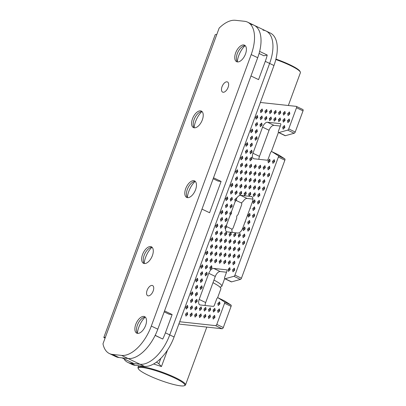 <?xml version="1.0" encoding="UTF-8"?>
<svg xmlns="http://www.w3.org/2000/svg" width="406" height="406" viewBox="0 0 406 406"><rect width="100%" height="100%" fill="white"/><g stroke="black" fill="none" stroke-linecap="round" stroke-linejoin="round"><path stroke-width="0.61" d="M137.416 333.164A15.484 8.044 115.6 0 1 138.857 327.124A15.484 8.044 115.6 0 1 145.089 317.187M137.619 333.397A9.15 4.755 115.6 0 1 136.573 330.986A9.15 4.755 115.6 0 1 137.39 325.155A9.15 4.755 115.6 0 1 142.861 317.888A9.15 4.755 115.6 0 1 145.394 317.198M135.766 324.374A9.15 4.755 115.6 0 1 144.653 316.66A9.15 4.755 115.6 0 1 145.622 325.439A9.15 4.755 115.6 0 1 136.736 333.153A9.15 4.755 115.6 0 1 135.766 324.374M144.191 263.321A15.484 8.044 115.6 0 1 145.627 257.282A15.484 8.044 115.6 0 1 151.859 247.345M144.389 263.555A9.15 4.755 115.6 0 1 143.343 261.144A9.15 4.755 115.6 0 1 144.16 255.313A9.15 4.755 115.6 0 1 149.631 248.046A9.15 4.755 115.6 0 1 152.164 247.355M142.536 254.532A9.15 4.755 115.6 0 1 151.423 246.818A9.15 4.755 115.6 0 1 152.392 255.597A9.15 4.755 115.6 0 1 143.506 263.311A9.15 4.755 115.6 0 1 142.536 254.532M187.359 197.428A15.484 8.044 115.6 0 1 188.8 191.388A15.484 8.044 115.6 0 1 195.032 181.452M187.562 197.656A9.15 4.755 115.6 0 1 186.511 195.25A9.15 4.755 115.6 0 1 187.333 189.414A9.15 4.755 115.6 0 1 192.799 182.152A9.15 4.755 115.6 0 1 195.337 181.462M185.704 188.638A9.15 4.755 115.6 0 1 194.596 180.924A9.15 4.755 115.6 0 1 195.565 189.703A9.15 4.755 115.6 0 1 186.674 197.417A9.15 4.755 115.6 0 1 185.704 188.638M194.129 127.585A15.484 8.044 115.6 0 1 195.57 121.546A15.484 8.044 115.6 0 1 201.802 111.609M194.332 127.814A9.15 4.755 115.6 0 1 193.281 125.408A9.15 4.755 115.6 0 1 194.104 119.572A9.15 4.755 115.6 0 1 199.569 112.31A9.15 4.755 115.6 0 1 202.107 111.62M192.48 118.796A9.15 4.755 115.6 0 1 201.366 111.082A9.15 4.755 115.6 0 1 202.335 119.861A9.15 4.755 115.6 0 1 193.449 127.575A9.15 4.755 115.6 0 1 192.48 118.796M237.302 61.687A15.484 8.044 115.6 0 1 238.743 55.652A15.484 8.044 115.6 0 1 244.97 45.716M237.505 61.92A9.15 4.755 115.6 0 1 236.454 59.509A9.15 4.755 115.6 0 1 237.277 53.678A9.15 4.755 115.6 0 1 242.742 46.416A9.15 4.755 115.6 0 1 245.28 45.726M235.647 52.897A9.15 4.755 115.6 0 1 244.539 45.188A9.15 4.755 115.6 0 1 245.508 53.968A9.15 4.755 115.6 0 1 236.617 61.682A9.15 4.755 115.6 0 1 235.647 52.897M147.114 290.315A5.628 2.923 115.6 0 1 152.585 285.57A5.628 2.923 115.6 0 1 153.179 290.975A5.628 2.923 115.6 0 1 147.708 295.72A5.628 2.923 115.6 0 1 147.114 290.315M222.026 86.711A5.628 2.923 115.6 0 1 227.497 81.961A5.628 2.923 115.6 0 1 228.091 87.366A5.628 2.923 115.6 0 1 222.62 92.116A5.628 2.923 115.6 0 1 222.026 86.711M105.093 338.081L103.814 337.467A9.851 1.517 20.2 0 1 105.357 337.361L219.138 28.115A33.779 17.549 115.6 0 1 235.419 20.3L244.519 21.285A33.779 17.549 115.6 0 1 247.614 22.157A33.779 17.549 115.6 0 1 251.192 54.587L257.698 57.708A33.779 17.549 -64.4 0 0 254.12 25.284A33.779 17.549 -64.4 0 0 251.025 24.411M105.357 337.361L102.982 343.811A33.779 17.549 -64.4 0 0 109.392 353.55A33.779 17.549 -64.4 0 0 112.487 354.423L121.587 355.407A33.779 17.549 -64.4 0 0 151.311 326.059L251.192 54.587M153.61 363.974L161.456 366.547L167.561 349.957M156.386 362.172A9.851 1.517 20.2 0 1 158.822 363.791L161.456 366.547M216.763 34.566A9.851 1.517 -159.8 0 0 215.221 34.667L103.814 337.467M151.311 326.059L157.817 329.18L257.698 57.708M157.817 329.18A33.779 17.549 115.6 0 1 128.093 358.534A33.779 17.549 -64.4 0 0 155.143 335.407L162.735 339.051L155.194 335.305M112.487 354.423L118.994 357.544L128.093 358.534L122.023 357.874L133.95 363.598L140.019 364.258A33.779 17.549 -64.4 0 0 169.744 334.909L269.625 63.432A33.779 17.549 -64.4 0 0 266.047 31.008A33.779 17.549 115.6 0 1 269.625 63.432L169.744 334.909A33.779 17.549 115.6 0 1 140.019 364.258L130.92 363.274A33.779 17.549 115.6 0 1 127.819 362.401A33.779 17.549 115.6 0 1 124.383 359.599L124.566 359.097M118.994 357.544A33.779 17.549 115.6 0 1 115.893 356.676L109.392 353.55M216.799 324.404L223.3 327.525A1.406 0.731 115.6 0 1 222.062 328.748L215.561 325.627A1.406 0.731 -64.4 0 0 216.799 324.404L224.584 303.236A1.406 0.731 -64.4 0 0 224.477 301.907L218.093 297.821A1.406 0.731 -64.4 0 0 218.052 297.801A1.406 0.731 -64.4 0 0 216.687 298.983L214.419 305.145A1.406 0.731 115.6 0 1 213.18 306.368L200.29 304.972A5.628 2.923 115.6 0 1 199.772 304.825A5.628 2.923 115.6 0 1 199.179 299.42L208.78 273.314A5.628 2.923 115.6 0 1 213.734 268.427L226.629 269.823A1.406 0.731 115.6 0 1 226.756 269.858A1.406 0.731 115.6 0 1 226.903 271.208L224.64 277.369A1.406 0.731 -64.4 0 0 224.787 278.719A1.406 0.731 -64.4 0 0 224.919 278.76A1.406 0.731 -64.4 0 0 225.117 278.739L233.897 276.298A1.406 0.731 -64.4 0 0 234.937 275.095L278.369 157.056A1.406 0.731 -64.4 0 0 278.262 155.726L271.878 151.641A1.406 0.731 -64.4 0 0 271.837 151.621A1.406 0.731 -64.4 0 0 270.467 152.808L268.204 158.964A1.406 0.731 115.6 0 1 266.965 160.187L254.07 158.792A5.628 2.923 115.6 0 1 253.557 158.644A5.628 2.923 115.6 0 1 252.958 153.24L262.565 127.139A5.628 2.923 115.6 0 1 267.518 122.247L280.409 123.642A1.406 0.731 115.6 0 1 280.541 123.683A1.406 0.731 115.6 0 1 280.688 125.033L278.42 131.194A1.406 0.731 -64.4 0 0 278.572 132.544A1.406 0.731 -64.4 0 0 278.897 132.559L287.681 130.118A1.406 0.731 -64.4 0 0 288.722 128.915L296.512 107.747A1.406 0.731 -64.4 0 0 296.36 106.397A1.406 0.731 -64.4 0 0 296.233 106.357L260.368 102.469M225.117 278.739L231.618 281.86A1.406 0.731 115.6 0 1 231.42 281.881A1.406 0.731 115.6 0 1 231.293 281.845A1.406 0.731 115.6 0 1 231.181 281.764M232.019 232.405A5.628 2.923 115.6 0 1 232.075 231.45L231.78 229.669L233.064 228.121L236.698 218.25L236.749 216.104L238.053 214.556L241.687 204.685L241.763 202.543L243.128 201.401A5.628 2.923 115.6 0 1 247.132 198.458L252.913 199.087M302.739 109.483A1.406 0.731 115.6 0 1 302.866 109.518A1.406 0.731 115.6 0 1 303.018 110.868L296.512 107.747M288.722 128.915L295.228 132.036L303.018 110.868M295.228 132.036A1.406 0.731 115.6 0 1 294.188 133.244L287.681 130.118M278.897 132.559L285.403 135.685L294.188 133.244M285.403 135.685A1.406 0.731 115.6 0 1 285.078 135.665L278.572 132.544M258.906 159.314A5.628 2.923 115.6 0 1 259.464 156.366L269.066 130.26A5.628 2.923 115.6 0 1 274.025 125.368L280.313 126.053M278.298 154.727A1.406 0.731 115.6 0 1 278.343 154.742A1.406 0.731 115.6 0 1 278.384 154.767L271.878 151.641M278.262 155.726L284.763 158.853L278.384 154.767M284.763 158.853A1.406 0.731 115.6 0 1 284.875 160.182L278.369 157.056M234.937 275.095L241.443 278.217L284.875 160.182M241.443 278.217A1.406 0.731 115.6 0 1 240.403 279.419L233.897 276.298M231.618 281.86L240.403 279.419M205.126 305.495A5.628 2.923 115.6 0 1 205.68 302.541L215.287 276.44A5.628 2.923 115.6 0 1 220.24 271.548L226.528 272.228M224.513 300.907A1.406 0.731 115.6 0 1 224.559 300.922A1.406 0.731 115.6 0 1 224.599 300.942L218.093 297.821M224.477 301.907L230.984 305.028L224.599 300.942M230.984 305.028A1.406 0.731 115.6 0 1 231.09 306.357L224.584 303.236M223.3 327.525L231.09 306.357M222.062 328.748L179.888 324.176A1.406 0.731 115.6 0 1 179.756 324.14A1.406 0.731 115.6 0 1 179.65 324.064M274.654 161.608L274.263 159.644L272.512 161.375L272.903 163.339L274.654 161.608L272.903 163.339M202.878 266.661L202.487 264.702L200.737 266.432L201.127 268.391L202.878 266.661L201.127 268.391M207.649 260.129L207.258 258.165L205.507 259.896L205.898 261.86L207.649 260.129L205.898 261.86M212.419 253.593L212.028 251.629L210.278 253.359L210.668 255.323L212.419 253.593L210.668 255.323M269.883 168.145L269.493 166.181L267.742 167.911L268.133 169.87L269.883 168.145L268.133 169.87M265.113 174.676L264.722 172.717L262.971 174.448L263.362 176.407L265.113 174.676L263.362 176.407M260.342 181.213L259.952 179.249L258.201 180.98L258.592 182.944L260.342 181.213L258.592 182.944M255.572 187.75L255.181 185.786L253.43 187.516L253.821 189.48L255.572 187.75L253.821 189.48M217.19 247.056L216.799 245.097L215.048 246.828L215.439 248.787L217.19 247.056L215.439 248.787M221.96 240.525L221.569 238.561L219.819 240.291L220.209 242.25L221.96 240.525L220.209 242.25M226.731 233.988L226.34 232.024L224.589 233.754L224.98 235.719L226.731 233.988L224.98 235.719M212.642 246.564L212.247 244.6L210.496 246.33L210.892 248.294L212.642 246.564L210.892 248.294M207.872 253.1L207.476 251.136L205.725 252.867L206.121 254.831L207.872 253.1L206.121 254.831M270.107 161.116L269.711 159.152L267.96 160.883L268.351 162.842L270.107 161.116L268.351 162.842M265.336 167.648L264.94 165.689L263.19 167.419L263.585 169.378L265.336 167.648L263.585 169.378M260.566 174.184L260.17 172.225L258.419 173.951L258.815 175.915L260.566 174.184L258.815 175.915M255.795 180.721L255.399 178.757L253.648 180.487L254.044 182.451L255.795 180.721L254.044 182.451M251.025 187.257L250.629 185.293L248.878 187.024L249.274 188.983L251.025 187.257L249.274 188.983M246.254 193.789L245.858 191.83L244.107 193.555L244.503 195.519L246.254 193.789L244.503 195.519M217.413 240.027L217.017 238.068L215.266 239.799L215.662 241.758L217.413 240.027L215.662 241.758M222.183 233.496L221.788 231.532L220.037 233.262L220.433 235.221L222.183 233.496L220.433 235.221M250.801 194.281L250.411 192.322L248.66 194.053L249.051 196.012L250.801 194.281L249.051 196.012M211.983 267.65L211.587 265.686L209.836 267.417L210.227 269.381L211.983 267.65L210.227 269.381M207.212 274.187L206.816 272.223L205.066 273.954L205.456 275.913L207.212 274.187L205.456 275.913M202.442 280.719L202.046 278.76L200.295 280.485L200.691 282.449L202.442 280.719L200.691 282.449M197.671 287.255L197.275 285.291L195.525 287.022L195.92 288.986L197.671 287.255L195.92 288.986M255.135 201.807L254.74 199.843L252.989 201.574L253.38 203.533L255.135 201.807L253.38 203.533M259.906 195.271L259.51 193.307L257.759 195.037L258.15 197.001L259.906 195.271L258.15 197.001M264.671 188.734L264.281 186.775L262.53 188.501L262.921 190.465L264.671 188.734L262.921 190.465M192.901 293.792L192.505 291.828L190.754 293.558L191.15 295.522L192.901 293.792L191.15 295.522M216.753 261.114L216.357 259.155L214.607 260.88L214.997 262.844L216.753 261.114L214.997 262.844M221.524 254.582L221.128 252.618L219.377 254.349L219.768 256.308L221.524 254.582L219.768 256.308M226.289 248.046L225.898 246.082L224.148 247.812L224.538 249.776L226.289 248.046L224.538 249.776M231.06 241.509L230.669 239.545L228.918 241.276L229.309 243.24L231.06 241.509L229.309 243.24M235.83 234.972L235.439 233.014L233.689 234.744L234.079 236.703L235.83 234.972L234.079 236.703M250.142 215.368L249.751 213.409L248 215.134L248.391 217.098L250.142 215.368L248.391 217.098M255.354 194.778L254.958 192.814L253.207 194.545L253.603 196.504L255.354 194.778L253.603 196.504M260.124 188.242L259.728 186.278L257.977 188.008L258.373 189.972L260.124 188.242L258.373 189.972M264.895 181.705L264.499 179.746L262.748 181.472L263.144 183.436L264.895 181.705L263.144 183.436M269.665 175.174L269.269 173.21L267.518 174.94L267.914 176.899L269.665 175.174L267.914 176.899M197.889 280.226L197.499 278.262L195.743 279.993L196.139 281.957L197.889 280.226L196.139 281.957M202.66 273.69L202.269 271.731L200.513 273.461L200.909 275.42L202.66 273.69L200.909 275.42M207.43 267.158L207.04 265.194L205.284 266.925L205.68 268.884L207.43 267.158L205.68 268.884M212.201 260.622L211.805 258.658L210.054 260.388L210.45 262.352L212.201 260.622L210.45 262.352M216.971 254.085L216.576 252.126L214.825 253.851L215.221 255.816L216.971 254.085L215.221 255.816M221.742 247.553L221.346 245.589L219.595 247.32L219.991 249.279L221.742 247.553L219.991 249.279M226.512 241.017L226.117 239.053L224.366 240.783L224.762 242.747L226.512 241.017L224.762 242.747M231.283 234.48L230.887 232.521L229.136 234.247L229.532 236.211L231.283 234.48L229.532 236.211M252.126 152.113L251.73 150.149L249.979 151.88L250.375 153.844L252.126 152.113L250.375 153.844M275.973 119.435L275.583 117.476L273.832 119.202L274.223 121.166L275.973 119.435L274.223 121.166M280.744 112.904L280.353 110.939L278.602 112.67L278.993 114.629L280.744 112.904L278.993 114.629M232.821 185.283L232.43 183.319L230.679 185.05L231.07 187.009L232.821 185.283L231.07 187.009M276.197 112.406L275.801 110.447L274.05 112.178L274.446 114.137L276.197 112.406L274.446 114.137M237.814 171.718L237.419 169.754L235.668 171.484L236.064 173.448L237.814 171.718L236.064 173.448M242.585 165.181L242.189 163.222L240.438 164.948L240.834 166.912L242.585 165.181L240.834 166.912M247.355 158.65L246.96 156.686L245.209 158.416L245.605 160.375L247.355 158.65L245.605 160.375M232.602 192.312L232.212 190.348L230.456 192.079L230.852 194.038L232.602 192.312L230.852 194.038M227.832 198.844L227.441 196.885L225.69 198.61L226.081 200.574L227.832 198.844L226.081 200.574M285.296 113.396L284.905 111.432L283.149 113.162L283.545 115.126L285.296 113.396L283.545 115.126M280.526 119.932L280.135 117.968L278.379 119.699L278.775 121.658L280.526 119.932L278.775 121.658M251.903 159.142L251.512 157.178L249.761 158.908L250.152 160.872L251.903 159.142L250.152 160.872M247.132 165.673L246.741 163.714L244.991 165.445L245.381 167.404L247.132 165.673L245.381 167.404M242.362 172.21L241.971 170.251L240.22 171.977L240.611 173.941L242.362 172.21L240.611 173.941M237.591 178.747L237.2 176.783L235.45 178.513L235.84 180.477L237.591 178.747L235.84 180.477M267.097 111.422L266.701 109.458L264.951 111.188L265.346 113.152L267.097 111.422L265.346 113.152M247.797 144.592L247.401 142.628L245.65 144.358L246.041 146.317L247.797 144.592L246.041 146.317M252.562 138.055L252.172 136.091L250.421 137.822L250.812 139.786L252.562 138.055L250.812 139.786M257.333 131.519L256.942 129.56L255.191 131.285L255.582 133.249L257.333 131.519L255.582 133.249M262.545 110.929L262.154 108.965L260.403 110.696L260.794 112.655L262.545 110.929L260.794 112.655M252.786 131.026L252.39 129.062L250.639 130.793L251.035 132.757L252.786 131.026L251.035 132.757M257.556 124.49L257.16 122.531L255.41 124.256L255.805 126.22L257.556 124.49L255.805 126.22M262.327 117.958L261.931 115.994L260.18 117.725L260.576 119.684L262.327 117.958L260.576 119.684M271.426 118.943L271.03 116.979L269.279 118.709L269.675 120.673L271.426 118.943L269.675 120.673M257.115 138.547L256.724 136.589L254.968 138.314L255.364 140.278L257.115 138.547L255.364 140.278M252.344 145.084L251.953 143.12L250.197 144.851L250.593 146.815L252.344 145.084L250.593 146.815M247.574 151.621L247.183 149.657L245.427 151.387L245.823 153.346L247.574 151.621L245.823 153.346M262.103 124.987L261.713 123.023L259.962 124.754L260.353 126.713L262.103 124.987L260.353 126.713M266.874 118.45L266.483 116.486L264.732 118.217L265.123 120.181L266.874 118.45L265.123 120.181M271.644 111.914L271.254 109.955L269.503 111.68L269.894 113.644L271.644 111.914L269.894 113.644M242.803 158.152L242.412 156.193L240.662 157.919L241.052 159.883L242.803 158.152L241.052 159.883M222.62 219.438L222.229 217.474L220.478 219.204L220.869 221.168L222.62 219.438L220.869 221.168M227.39 212.901L227 210.937L225.249 212.668L225.64 214.632L227.39 212.901L225.64 214.632M232.161 206.365L231.77 204.406L230.019 206.136L230.41 208.095L232.161 206.365L230.41 208.095M241.702 193.297L241.311 191.333L239.56 193.063L239.951 195.027L241.702 193.297L239.951 195.027M246.472 186.76L246.082 184.801L244.331 186.527L244.722 188.491L246.472 186.76L244.722 188.491M251.243 180.228L250.852 178.264L249.101 179.995L249.492 181.954L251.243 180.228L249.492 181.954M256.013 173.692L255.623 171.728L253.867 173.458L254.263 175.422L256.013 173.692L254.263 175.422M227.172 219.93L226.776 217.966L225.025 219.697L225.421 221.661L227.172 219.93L225.421 221.661M260.784 167.155L260.393 165.196L258.637 166.922L259.033 168.886L260.784 167.155L259.033 168.886M212.861 239.535L212.47 237.576L210.714 239.301L211.11 241.265L212.861 239.535L211.11 241.265M217.631 232.998L217.24 231.039L215.484 232.77L215.88 234.729L217.631 232.998L215.88 234.729M222.402 226.467L222.011 224.503L220.255 226.233L220.651 228.197L222.402 226.467L220.651 228.197M232.384 199.336L231.988 197.377L230.238 199.107L230.633 201.066L232.384 199.336L230.633 201.066M227.614 205.872L227.218 203.913L225.467 205.639L225.863 207.603L227.614 205.872L225.863 207.603M289.848 113.888L289.453 111.924L287.702 113.655L288.093 115.619L289.848 113.888L288.093 115.619M285.078 120.425L284.682 118.461L282.931 120.191L283.322 122.155L285.078 120.425L283.322 122.155M251.684 166.171L251.289 164.207L249.538 165.937L249.934 167.901L251.684 166.171L249.934 167.901M246.914 172.702L246.518 170.743L244.767 172.474L245.163 174.433L246.914 172.702L245.163 174.433M242.143 179.239L241.753 177.28L239.997 179.005L240.393 180.969L242.143 179.239L240.393 180.969M237.373 185.775L236.982 183.811L235.226 185.542L235.622 187.506L237.373 185.775L235.622 187.506M256.237 166.663L255.841 164.699L254.09 166.43L254.481 168.394L256.237 166.663L254.481 168.394M284.855 127.454L284.464 125.49L282.713 127.22L283.104 129.184L284.855 127.454L283.104 129.184M289.625 120.917L289.234 118.953L287.484 120.683L287.874 122.648L289.625 120.917L287.874 122.648M217.849 225.975L217.459 224.01L215.708 225.741L216.099 227.7L217.849 225.975L216.099 227.7M251.466 173.2L251.07 171.236L249.32 172.966L249.71 174.925L251.466 173.2L249.71 174.925M246.696 179.731L246.3 177.772L244.549 179.503L244.94 181.462L246.696 179.731L244.94 181.462M241.925 186.268L241.529 184.304L239.779 186.034L240.169 187.998L241.925 186.268L240.169 187.998M237.155 192.804L236.759 190.84L235.008 192.571L235.404 194.535L237.155 192.804L235.404 194.535M234.729 270.117L234.338 268.153L232.587 269.883L232.978 271.847L234.729 270.117L232.978 271.847M205.888 316.355L205.497 314.396L203.746 316.122L204.137 318.086L205.888 316.355L204.137 318.086M210.658 309.824L210.267 307.86L208.517 309.59L208.907 311.549L210.658 309.824L208.907 311.549M210.44 316.847L210.044 314.889L208.293 316.619L208.689 318.578L210.44 316.847L208.689 318.578M206.111 309.326L205.715 307.367L203.964 309.093L204.36 311.057L206.111 309.326L204.36 311.057M201.34 315.863L200.945 313.899L199.194 315.629L199.59 317.593L201.34 315.863L199.59 317.593M239.723 256.551L239.327 254.592L237.576 256.323L237.972 258.282L239.723 256.551L237.972 258.282M234.952 263.088L234.556 261.129L232.805 262.855L233.201 264.819L234.952 263.088L233.201 264.819M219.758 310.808L219.367 308.844L217.616 310.575L218.007 312.539L219.758 310.808L218.007 312.539M214.987 317.345L214.596 315.381L212.845 317.111L213.236 319.07L214.987 317.345L213.236 319.07M219.981 303.779L219.585 301.815L217.834 303.546L218.23 305.51L219.981 303.779L218.23 305.51M215.21 310.316L214.815 308.352L213.064 310.082L213.46 312.047L215.21 310.316L213.46 312.047M230.841 248.538L230.451 246.574L228.695 248.305L229.091 250.269L230.841 248.538L229.091 250.269M235.612 242.001L235.216 240.042L233.465 241.768L233.861 243.732L235.612 242.001L233.861 243.732M240.382 235.47L239.987 233.506L238.236 235.236L238.632 237.195L240.382 235.47L238.632 237.195M245.153 228.933L244.757 226.969L243.006 228.7L243.402 230.664L245.153 228.933L243.402 230.664M249.923 222.397L249.528 220.438L247.777 222.163L248.173 224.127L249.923 222.397L248.173 224.127M254.694 215.865L254.298 213.901L252.547 215.632L252.943 217.591L254.694 215.865L252.943 217.591M187.689 314.381L187.298 312.422L185.542 314.148L185.938 316.112L187.689 314.381L185.938 316.112M192.459 307.849L192.063 305.885L190.312 307.616L190.708 309.575L192.459 307.849L190.708 309.575M254.912 208.836L254.521 206.872L252.771 208.603L253.161 210.562L254.912 208.836L253.161 210.562M259.683 202.3L259.292 200.336L257.541 202.066L257.932 204.03L259.683 202.3L257.932 204.03M187.907 307.352L187.516 305.393L185.765 307.124L186.156 309.083L187.907 307.352L186.156 309.083M192.677 300.821L192.287 298.857L190.536 300.587L190.927 302.546L192.677 300.821L190.927 302.546M197.448 294.284L197.057 292.32L195.306 294.051L195.697 296.015L197.448 294.284L195.697 296.015M202.218 287.747L201.828 285.788L200.077 287.514L200.468 289.478L202.218 287.747L200.468 289.478M221.3 261.606L220.91 259.647L219.154 261.378L219.55 263.337L221.3 261.606L219.55 263.337M226.071 255.075L225.68 253.111L223.924 254.841L224.32 256.805L226.071 255.075L224.32 256.805M197.011 308.342L196.616 306.378L194.865 308.108L195.256 310.072L197.011 308.342L195.256 310.072M230.4 262.596L230.009 260.632L228.258 262.362L228.649 264.326L230.4 262.596L228.649 264.326M235.17 256.059L234.78 254.1L233.029 255.826L233.42 257.79L235.17 256.059L233.42 257.79M239.941 249.528L239.55 247.564L237.799 249.294L238.19 251.253L239.941 249.528L238.19 251.253M230.182 269.625L229.786 267.661L228.035 269.391L228.431 271.355L230.182 269.625L228.431 271.355M201.559 308.834L201.168 306.87L199.412 308.601L199.808 310.565L201.559 308.834L199.808 310.565M196.788 315.371L196.397 313.407L194.647 315.137L195.037 317.101L196.788 315.371L195.037 317.101M244.711 242.991L244.321 241.027L242.565 242.758L242.961 244.722L244.711 242.991L242.961 244.722M197.23 301.313L196.834 299.349L195.083 301.079L195.479 303.043L197.23 301.313L195.479 303.043M225.853 262.103L225.457 260.139L223.706 261.87L224.102 263.829L225.853 262.103L224.102 263.829M230.623 255.567L230.227 253.603L228.476 255.333L228.872 257.297L230.623 255.567L228.872 257.297M235.394 249.03L234.998 247.071L233.247 248.797L233.638 250.761L235.394 249.03L233.638 250.761M192.241 314.878L191.845 312.914L190.094 314.645L190.485 316.604L192.241 314.878L190.485 316.604M249.7 229.426L249.309 227.467L247.558 229.192L247.949 231.156L249.7 229.426L247.949 231.156M244.935 235.962L244.539 233.998L242.788 235.729L243.179 237.693L244.935 235.962L243.179 237.693M240.164 242.499L239.768 240.535L238.017 242.265L238.408 244.224L240.164 242.499L238.408 244.224M257.774 117.461L257.384 115.502L255.633 117.232L256.024 119.191L257.774 117.461L256.024 119.191M222.843 212.409L222.447 210.445L220.697 212.176L221.092 214.14L222.843 212.409L221.092 214.14M227.182 231.882A5.628 2.923 115.6 0 1 226.665 231.735A5.628 2.923 115.6 0 1 225.569 228.324L225.198 228.69L224.807 226.726L226.558 224.995L230.192 215.124L229.796 213.165L231.547 211.435L235.181 201.559L234.79 199.6L236.541 197.869L236.622 198.28A5.628 2.923 115.6 0 1 240.626 195.337L251.243 196.489A5.628 2.923 115.6 0 1 251.761 196.631A5.628 2.923 115.6 0 1 252.354 202.036L250.248 207.765L250.365 208.339L249.852 208.846L245.26 221.331L245.371 221.904L244.859 222.412L242.752 228.142A5.628 2.923 115.6 0 1 237.799 233.034L227.182 231.882M215.561 325.627L179.691 321.735M244.859 222.412L245.26 221.331M249.852 208.846L250.248 207.765M236.622 198.28L236.495 200.016L235.181 201.559M232.12 229.238L226.523 226.548L226.507 227.142L226.558 224.995M230.192 215.124L231.496 213.581L231.547 211.435M226.512 227.142L225.569 228.324M222.447 210.445L222.397 212.592L220.697 212.176M224.807 226.726L226.507 227.142L225.198 228.69M231.496 213.581L229.796 213.165M241.727 203.132L236.125 200.442L236.495 200.016L236.541 197.869M236.485 200.016L234.79 199.6M257.384 115.502L257.328 117.649L255.633 117.232M239.768 240.535L239.718 242.681L238.017 242.265M244.539 233.998L244.488 236.145L242.788 235.729M249.309 227.467L249.254 229.608L247.558 229.192M191.845 312.914L191.794 315.061L190.094 314.645M234.998 247.071L234.947 249.218L233.247 248.797M230.227 253.603L230.177 255.75L228.476 255.333M225.457 260.139L225.406 262.286L223.706 261.87M196.834 299.349L196.783 301.496L195.083 301.079M244.321 241.027L244.265 243.174L242.565 242.758M196.397 313.407L196.342 315.553L194.647 315.137M201.168 306.87L201.112 309.017L199.412 308.601M229.786 267.661L229.735 269.807L228.035 269.391M239.55 247.564L239.494 249.71L237.799 249.294M234.78 254.1L234.724 256.247L233.029 255.826M230.009 260.632L229.953 262.778L228.258 262.362M196.616 306.378L196.565 308.524L194.865 308.108M225.68 253.111L225.624 255.257L223.924 254.841M220.91 259.647L220.854 261.794L219.154 261.378M201.828 285.788L201.772 287.935L200.077 287.514M197.057 292.32L197.001 294.467L195.306 294.051M192.287 298.857L192.231 301.003L190.536 300.587M187.516 305.393L187.46 307.54L185.765 307.124M259.292 200.336L259.236 202.482L257.541 202.066M254.521 206.872L254.466 209.019L252.771 208.603M192.063 305.885L192.013 308.032L190.312 307.616M187.298 312.422L187.242 314.569L185.542 314.148M254.298 213.901L254.247 216.048L252.547 215.632M249.528 220.438L249.477 222.584L247.777 222.163M244.757 226.969L244.706 229.116L243.006 228.7M239.987 233.506L239.936 235.653L238.236 235.236M235.216 240.042L235.165 242.189L233.465 241.768M230.451 246.574L230.395 248.721L228.695 248.305M214.815 308.352L214.764 310.499L213.064 310.082M219.585 301.815L219.534 303.962L217.834 303.546M214.596 315.381L214.541 317.528L212.845 317.111M219.367 308.844L219.311 310.991L217.616 310.575M234.556 261.129L234.506 263.271L232.805 262.855M239.327 254.592L239.276 256.739L237.576 256.323M200.945 313.899L200.894 316.046L199.194 315.629M205.715 307.367L205.664 309.514L203.964 309.093M210.044 314.889L209.993 317.035L208.293 316.619M210.267 307.86L210.212 310.006L208.517 309.59M205.497 314.396L205.441 316.543L203.746 316.122M234.338 268.153L234.282 270.3L232.587 269.883M236.759 190.84L236.708 192.987L235.008 192.571M241.529 184.304L241.479 186.45L239.779 186.034M246.3 177.772L246.249 179.919L244.549 179.503M251.07 171.236L251.02 173.382L249.32 172.966M217.459 224.01L217.403 226.157L215.708 225.741M289.234 118.953L289.179 121.1L287.484 120.683M284.464 125.49L284.408 127.636L282.713 127.22M255.841 164.699L255.79 166.846L254.09 166.43M236.982 183.811L236.926 185.958L235.226 185.542M241.753 177.28L241.697 179.422L239.997 179.005M246.518 170.743L246.467 172.89L244.767 172.474M251.289 164.207L251.238 166.353L249.538 165.937M284.682 118.461L284.631 120.607L282.931 120.191M289.453 111.924L289.402 114.071L287.702 113.655M227.218 203.913L227.167 206.055L225.467 205.639M231.988 197.377L231.938 199.524L230.238 199.107M222.011 224.503L221.955 226.649L220.255 226.233M217.24 231.039L217.185 233.186L215.484 232.77M212.47 237.576L212.414 239.718L210.714 239.301M260.393 165.196L260.337 167.338L258.637 166.922M226.776 217.966L226.726 220.113L225.025 219.697M255.623 171.728L255.567 173.875L253.867 173.458M250.852 178.264L250.796 180.411L249.101 179.995M246.082 184.801L246.026 186.948L244.331 186.527M241.311 191.333L241.255 193.479L239.56 193.063M231.77 204.406L231.714 206.552L230.019 206.136M227 210.937L226.944 213.084L225.249 212.668M222.229 217.474L222.173 219.621L220.478 219.204M242.412 156.193L242.357 158.34L240.662 157.919M271.254 109.955L271.198 112.097L269.503 111.68M266.483 116.486L266.427 118.633L264.732 118.217M261.713 123.023L261.657 125.17L259.962 124.754M247.183 149.657L247.127 151.803L245.427 151.387M251.953 143.12L251.898 145.267L250.197 144.851M256.724 136.589L256.668 138.735L254.968 138.314M271.03 116.979L270.98 119.125L269.279 118.709M261.931 115.994L261.88 118.141L260.18 117.725M257.16 122.531L257.11 124.678L255.41 124.256M252.39 129.062L252.339 131.209L250.639 130.793M262.154 108.965L262.098 111.112L260.403 110.696M256.942 129.56L256.886 131.706L255.191 131.285M252.172 136.091L252.116 138.238L250.421 137.822M247.401 142.628L247.35 144.775L245.65 144.358M266.701 109.458L266.651 111.604L264.951 111.188M237.2 176.783L237.145 178.929L235.45 178.513M241.971 170.251L241.915 172.393L240.22 171.977M246.741 163.714L246.686 165.861L244.991 165.445M251.512 157.178L251.456 159.325L249.761 158.908M280.135 117.968L280.079 120.115L278.379 119.699M284.905 111.432L284.85 113.578L283.149 113.162M227.441 196.885L227.385 199.031L225.69 198.61M232.212 190.348L232.156 192.495L230.456 192.079M246.96 156.686L246.909 158.832L245.209 158.416M242.189 163.222L242.138 165.369L240.438 164.948M237.419 169.754L237.368 171.9L235.668 171.484M275.801 110.447L275.75 112.594L274.05 112.178M232.43 183.319L232.379 185.466L230.679 185.05M280.353 110.939L280.297 113.086L278.602 112.67M275.583 117.476L275.532 119.623L273.832 119.202M251.73 150.149L251.679 152.296L249.979 151.88M230.887 232.521L230.836 234.663L229.136 234.247M226.117 239.053L226.066 241.2L224.366 240.783M221.346 245.589L221.295 247.736L219.595 247.32M216.576 252.126L216.525 254.273L214.825 253.851M211.805 258.658L211.754 260.804L210.054 260.388M207.04 265.194L206.984 267.341L205.284 266.925M202.269 271.731L202.213 273.877L200.513 273.461M197.499 278.262L197.443 280.409L195.743 279.993M269.269 173.21L269.219 175.356L267.518 174.94M264.499 179.746L264.448 181.893L262.748 181.472M259.728 186.278L259.678 188.425L257.977 188.008M254.958 192.814L254.907 194.961L253.207 194.545M249.751 213.409L249.695 215.556L248 215.134M235.439 233.014L235.384 235.16L233.689 234.744M230.669 239.545L230.613 241.692L228.918 241.276M225.898 246.082L225.843 248.228L224.148 247.812M221.128 252.618L221.077 254.765L219.377 254.349M216.357 259.155L216.307 261.302L214.607 260.88M192.505 291.828L192.454 293.974L190.754 293.558M264.281 186.775L264.23 188.922L262.53 188.501M259.51 193.307L259.459 195.453L257.759 195.037M254.74 199.843L254.689 201.99L252.989 201.574M197.275 285.291L197.225 287.438L195.525 287.022M202.046 278.76L201.995 280.906L200.295 280.485M206.816 272.223L206.766 274.37L205.066 273.954M211.587 265.686L211.536 267.833L209.836 267.417M250.411 192.322L250.355 194.469L248.66 194.053M221.788 231.532L221.737 233.678L220.037 233.262M217.017 238.068L216.966 240.215L215.266 239.799M245.858 191.83L245.808 193.977L244.107 193.555M250.629 185.293L250.578 187.44L248.878 187.024M255.399 178.757L255.349 180.903L253.648 180.487M260.17 172.225L260.119 174.367L258.419 173.951M264.94 165.689L264.89 167.835L263.19 167.419M269.711 159.152L269.66 161.299L267.96 160.883M207.476 251.136L207.425 253.283L205.725 252.867M212.247 244.6L212.196 246.746L210.496 246.33M226.34 232.024L226.284 234.171L224.589 233.754M221.569 238.561L221.514 240.707L219.819 240.291M216.799 245.097L216.743 247.244L215.048 246.828M255.181 185.786L255.125 187.932L253.43 187.516M259.952 179.249L259.896 181.396L258.201 180.98M264.722 172.717L264.666 174.864L262.971 174.448M269.493 166.181L269.437 168.328L267.742 167.911M212.028 251.629L211.973 253.775L210.278 253.359M207.258 258.165L207.202 260.312L205.507 259.896M202.487 264.702L202.432 266.849L200.737 266.432M274.263 159.644L274.207 161.791L272.512 161.375M179.442 380.488A24.771 3.821 20.2 0 1 184.319 385.7A24.771 3.821 20.2 0 1 167.115 382.63A24.771 3.821 20.2 0 1 143.678 372.891A24.771 3.821 20.2 0 1 138.39 368.8A24.771 3.821 20.2 0 1 152.544 369.714A24.771 3.821 20.2 0 1 179.442 380.488M138.39 368.8L138.055 368.1A25.334 3.908 20.2 0 1 137.974 367.42A25.334 3.908 20.2 0 1 154.28 369.546A25.334 3.908 20.2 0 1 180.041 380.052A25.334 3.908 20.2 0 1 185.532 384.918A25.334 3.908 20.2 0 1 185.029 385.38L184.319 385.7M212.983 282.698A25.334 3.908 20.2 0 1 215.388 283.992A25.334 3.908 20.2 0 1 220.874 288.859L217.565 297.847M288.336 105.504L300.399 72.72A25.334 3.908 -159.8 0 0 300.318 72.045A25.334 3.908 -159.8 0 0 275.821 59.535M300.318 72.045L299.983 71.339A24.771 3.821 -159.8 0 0 275.933 59.073M213.074 282.449A16.189 2.497 20.2 0 1 213.262 282.845M213.942 280.089A25.334 3.908 20.2 0 1 221.833 286.245A25.334 3.908 20.2 0 1 219.798 286.981M164.186 311.869L169.094 314.224L172.129 314.554L164.542 310.91L201.995 209.105L209.587 212.749L221.108 181.426L218.078 181.096L213.17 178.741M259.084 53.47L263.87 55.769L267.224 55.049A33.779 17.549 -64.4 0 1 265.291 61.352L258.566 79.622L250.979 75.978L213.52 177.782L221.108 181.426M162.735 339.051A33.779 17.549 -64.4 0 0 165.404 332.824L172.129 314.554M267.224 55.049L259.637 51.405A33.779 17.549 -64.4 0 0 254.12 25.284L247.614 22.157M262.951 30.135A33.779 17.549 115.6 0 1 266.047 31.008L270.386 33.089A33.779 17.549 115.6 0 1 273.964 65.518L174.078 336.99A33.779 17.549 115.6 0 1 144.353 366.339L135.254 365.354A33.779 17.549 115.6 0 1 132.158 364.481L127.819 362.401M158.822 363.791L160.827 358.336M121.587 355.407L144.353 366.339M178.96 323.729L179.888 324.176M259.464 156.366L252.958 153.24M269.066 130.26L262.565 127.139M274.025 125.368L267.518 122.247M252.197 196.946L251.243 196.489M240.626 195.337L247.132 198.458M213.734 268.427L220.24 271.548M208.78 273.314L215.287 276.44M199.179 299.42L205.68 302.541M273.964 65.518L265.291 61.352M174.078 336.99L165.404 332.824M135.254 365.354L130.92 363.274M302.866 109.518L296.36 106.397M218.052 297.801L224.559 300.922M224.787 278.719L231.293 281.845M278.343 154.742L271.837 151.621M178.95 323.749L179.756 324.14M185.532 384.918L206.806 327.094M137.974 367.42L138.603 365.715M278.43 132.427L271.35 151.666M221.833 286.245L224.645 278.607M266.047 31.008L254.12 25.284"/></g></svg>
